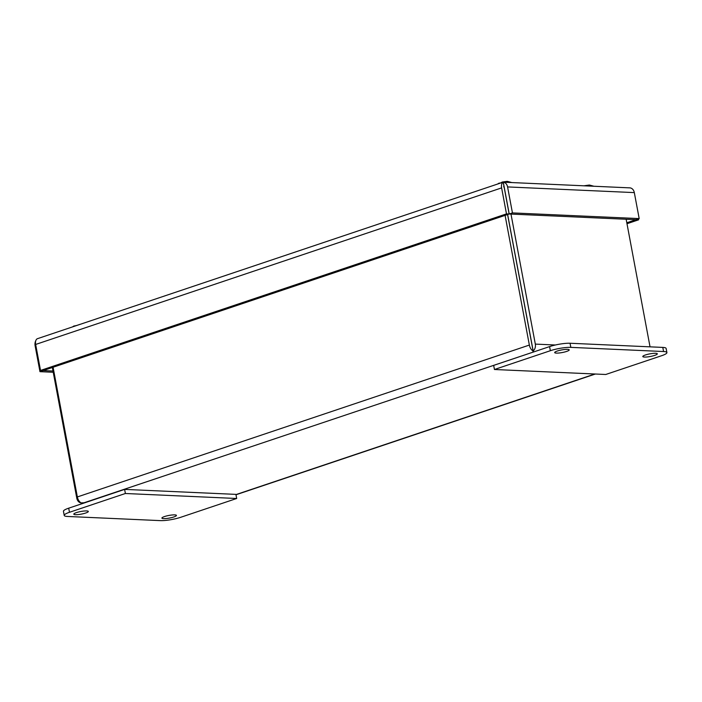 <?xml version="1.0" encoding="UTF-8"?>
<svg xmlns="http://www.w3.org/2000/svg" width="702" height="702" viewBox="0 0 702 702"><rect width="100%" height="100%" fill="white"/><g stroke="black" fill="none" stroke-linecap="round" stroke-linejoin="round"><path stroke-width="1.05" d="M80.195 324.289L75.693 325.798M73.227 326.623L75.895 325.588M507.055 181.379L502.228 182.029L500.666 183.011M498.201 183.836L500.859 182.792M503.097 182.195L37.241 338.759A6.379 3.843 71.4 0 0 35.653 344.454L501.623 187.89L506.484 213.882L40.523 370.445L43.191 370.568L39.961 371.665L35.1 345.674A6.379 4.967 92.6 0 1 35.855 340.523M502.904 182.432L503.202 182.195A6.379 3.843 -108.6 0 0 501.623 187.89M634.318 192.602L639.189 218.594L512.442 212.908L509.222 213.996L503.273 182.187A6.379 4.967 92.6 0 1 507.581 186.925L634.318 192.602A6.379 4.967 -87.4 0 0 630.01 187.873L503.211 182.178M39.961 371.665L53.229 372.262M506.484 213.882L509.161 214.005L503.202 182.195M40.523 370.445L35.653 344.454M512.442 212.908L507.581 186.925M639.189 218.594L626.807 222.762M626.991 223.719L638.627 219.814L638.451 218.84M638.627 219.814L509.222 213.996M503.667 186.548L504.361 188.004M509.161 214.005L43.191 370.568L53.001 371.025M645.428 354.975A7.389 1.334 -10.6 0 1 653.035 353.404A7.389 1.334 -10.6 0 1 657.318 353.826A7.389 1.334 -10.6 0 1 654.694 355.387A7.389 1.334 -10.6 0 1 647.086 356.958A7.389 1.334 -10.6 0 1 642.804 356.537A7.389 1.334 -10.6 0 1 645.428 354.975M557.318 351.018A7.389 1.334 -10.6 0 1 564.934 349.456A7.389 1.334 -10.6 0 1 569.217 349.868A7.389 1.334 -10.6 0 1 566.593 351.439A7.389 1.334 -10.6 0 1 558.976 353.009A7.389 1.334 -10.6 0 1 554.694 352.588A7.389 1.334 -10.6 0 1 557.318 351.018M663.566 351.526L570.823 347.367A14.768 2.676 169.4 0 0 550.359 350.71L494.445 369.498L605.738 374.491L661.653 355.703A14.768 2.676 169.4 0 0 666.9 352.571A14.768 2.676 169.4 0 0 663.566 351.526L662.793 347.411L570.05 343.252A14.768 2.676 169.4 0 0 549.587 346.595L493.673 365.382L494.445 369.498M666.9 352.571L666.128 348.455A14.768 2.676 169.4 0 0 662.793 347.411M85.705 513.013A7.389 1.334 -10.6 0 1 78.089 514.584A7.389 1.334 -10.6 0 1 73.807 514.162A7.389 1.334 -10.6 0 1 76.43 512.6A7.389 1.334 -10.6 0 1 84.038 511.03A7.389 1.334 -10.6 0 1 88.32 511.451A7.389 1.334 -10.6 0 1 85.705 513.013M173.806 516.97A7.389 1.334 -10.6 0 1 166.19 518.541A7.389 1.334 -10.6 0 1 161.908 518.12A7.389 1.334 -10.6 0 1 164.531 516.549A7.389 1.334 -10.6 0 1 172.148 514.978A7.389 1.334 -10.6 0 1 176.43 515.4A7.389 1.334 -10.6 0 1 173.806 516.97M67.559 516.461L160.31 520.621A14.768 2.676 169.4 0 0 180.765 517.277L236.679 498.49L125.386 493.497L69.472 512.284A14.768 2.676 169.4 0 0 64.224 515.417A14.768 2.676 169.4 0 0 67.559 516.461M125.386 493.497L124.623 489.391L68.699 508.178A14.768 2.676 169.4 0 0 63.452 511.31L64.224 515.417M236.679 498.49L235.916 494.375L124.623 489.391M589.118 185.065L583.976 185.802M555.396 344.998L535.319 344.103A6.379 4.967 -87.4 0 1 533.187 351L507.643 214.514M532.098 345.182L532.256 346.393M507.581 214.531L533.116 351.009A6.379 3.843 -108.6 0 1 529.361 345.068L505.089 215.374M84.714 502.79L81.107 502.886A6.379 3.843 -108.6 0 1 77.352 496.946L53.08 367.251M533.187 351L532.95 351.948L533.116 351.009M533.573 351.974L84.082 502.764L81.099 502.895A6.379 4.967 92.6 0 1 76.79 498.166L52.343 367.497M84.003 503.036L81.099 502.878M535.319 344.103L510.986 214.075M650.034 346.841L626.149 219.235M549.587 346.595L550.359 350.71M570.823 347.367L570.05 343.252M69.472 512.284L68.699 508.178M594.892 373.999L235.951 494.603M529.361 345.068L77.352 496.946M72.56 326.851L74.254 325.833M511.819 182.564L507.449 181.379M497.534 184.064L499.227 183.046M593.883 186.241L589.513 185.056M595.349 374.026L235.986 494.77"/></g></svg>

